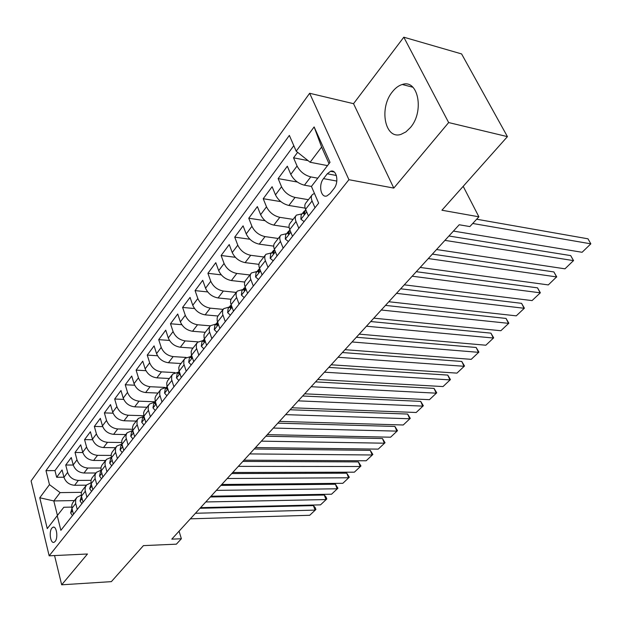 <?xml version="1.0" encoding="UTF-8"?>
<svg xmlns="http://www.w3.org/2000/svg" width="622" height="622" viewBox="0 0 622 622"><rect width="100%" height="100%" fill="white"/><g stroke="black" fill="none" stroke-linecap="round" stroke-linejoin="round"><path stroke-width="0.93" d="M410.396 127.58C424.593 111.478 418.194 78.737 402.263 84.499C398.686 85.548 395.398 87.974 392.412 91.776C378.728 108.065 384.964 139.958 401.034 134.352L405.886 131.918L410.396 127.58M55.148 541.435C58.382 537.789 56.493 525.504 52.979 527.215L51.875 528.094C48.672 531.763 50.538 543.962 54.067 542.291L55.148 541.435M309.647 93.277L31.1 480.93L49.161 555.819L348.926 179.704L309.647 93.277L353.537 103.68L393.796 188.093L448.656 122.565L403.802 37.196L353.537 103.68M403.802 37.196L461.594 53.927L507.428 136.63L441.923 210.228L478.893 216.806L463.196 186.328M54.557 555.563L61.679 584.804L111.361 581.64L143.425 545.618L176.376 544.164L181.367 538.753L179.074 531.172M448.656 122.565L507.428 136.63M297.627 152.328L293.545 157.817L308.084 160.639M71.709 507.093L63.825 507.257L57.224 515.708L60.87 530.325L318.651 203.13L311.428 186.429L304.415 185.185C298.265 183.576 293.724 179.983 290.801 174.393L287.325 166.206L278.143 178.592L297.37 182.036M305.177 208.129L288.888 205.462C282.785 203.946 278.306 200.416 275.468 194.857L272.117 186.717L263.223 198.713L280.856 201.629M289.106 227.403L273.843 225.11C267.787 223.679 263.37 220.211 260.618 214.691L257.384 206.59L248.761 218.221L265.073 220.701M273.711 246.133L259.265 244.151C253.247 242.813 248.893 239.4 246.219 233.919L243.093 225.856L234.727 237.137L249.92 239.252M258.931 264.35L245.115 262.624C239.143 261.364 234.859 258.006 232.247 252.563L229.238 244.547L221.121 255.494L235.334 257.298M244.726 282.054L231.392 280.553C225.459 279.364 221.23 276.067 218.703 270.656L215.787 262.678L207.903 273.307L221.261 274.854M231.073 299.275L218.065 297.954C212.18 296.834 208.012 293.592 205.548 288.227L202.725 280.289L195.075 290.614L207.678 291.928M217.933 316.015L205.12 314.849C199.289 313.799 195.168 310.611 192.766 305.278L190.044 297.394L182.604 307.423L194.53 308.543M205.291 332.296L192.548 331.269C186.755 330.29 182.689 327.149 180.357 321.854L177.721 314.009L170.49 323.759L181.811 324.707M192.983 348.126L180.326 347.231C174.58 346.306 170.568 343.22 168.29 337.964L165.74 330.165L158.711 339.643L169.479 340.444M181.01 363.52L168.438 362.75C162.739 361.887 158.781 358.847 156.557 353.63L154.085 345.879L147.251 355.1L157.522 355.761M169.363 378.495L156.876 377.849C151.224 377.041 147.313 374.047 145.151 368.862L142.757 361.164L136.101 370.137L145.921 370.681M158.027 393.073L145.626 392.536C140.012 391.782 136.156 388.836 134.041 383.688L131.724 376.038L125.247 384.769L134.655 385.212M146.986 407.27L134.671 406.842C129.104 406.135 125.294 403.235 123.234 398.127L120.987 390.515L114.673 399.021L123.7 399.378M136.234 421.094L124.003 420.767C118.483 420.114 114.712 417.253 112.706 412.184L110.522 404.619L104.379 412.907L113.056 413.179M125.753 434.568L113.616 434.335C108.135 433.728 104.41 430.906 102.451 425.876L100.336 418.357L94.35 426.435L102.7 426.63M115.544 447.7L103.493 447.56C98.051 446.993 94.373 444.217 92.46 439.218L90.408 431.754L84.569 439.622L92.624 439.754M105.585 460.505L93.619 460.451C88.223 459.93 84.584 457.186 82.718 452.225L80.72 444.808L75.029 452.482L82.812 452.552M92.818 489.771L91.061 483.177L91.03 480.246L91.885 478.131L95.874 472.992L83.993 473.023C78.636 472.533 75.044 469.835 73.217 464.906L71.281 457.535L65.73 465.023L73.256 465.038M128.085 445.01L125.963 437.243L126.134 434.825L127.121 432.788L132.789 430.408L134.647 436.683M139.079 431.062L136.957 423.745L137.167 420.371L138.302 418.435L143.806 416.437M150.376 416.724L148.184 409.362L148.37 405.972L149.498 404.036L155.026 402.076M161.984 401.983L159.722 394.573L159.885 391.176L161.005 389.24L166.548 387.327M173.927 386.83L171.586 379.373L171.719 375.96L172.838 374.032L178.397 372.158M186.203 371.241L183.785 363.738L183.894 360.309L184.998 358.389L190.589 356.569M198.846 355.201L196.35 347.644L196.428 344.207L197.516 342.294L203.122 340.522M211.861 338.679L209.272 331.075L209.319 327.631L210.399 325.726L216.028 324.015M225.273 321.66L222.59 314.017L222.598 310.565L223.671 308.66L229.308 307.011M239.081 304.127L236.64 297.518C235.707 294.828 235.94 292.682 237.34 291.08L242.992 289.494M253.325 286.05L250.798 279.402C249.826 276.697 250.036 274.551 251.428 272.965L257.096 271.449M268.02 267.406L265.4 260.719C264.389 257.99 264.575 255.852 265.959 254.289L271.635 252.843M283.173 248.162L280.46 241.437C279.418 238.7 279.573 236.554 280.95 235.015L286.633 233.654M298.832 228.297L296.018 221.533C294.929 218.781 295.061 216.643 296.414 215.119L302.113 213.844M478.893 216.806L469.867 226.571L459.207 224.76L171.781 539.15L181.367 538.753M327.273 173.787L323.518 178.623C318.215 184.897 320.843 198.325 326.947 195.899L330.088 193.52L333.897 188.707C339.317 182.417 336.65 168.834 330.531 171.299L327.273 173.787L336.378 175.497M57.224 515.708L47.264 528.614L39.761 497.771L49.48 484.639L45.981 470.629L289.362 135.402L296.189 151.185L314.133 126.927L330.025 162.35L311.428 186.429M91.014 480.332L78.333 480.409C72.999 479.951 69.431 477.268 67.635 472.37L65.73 465.023M86.388 485.168L74.601 485.284L78.333 480.409M100.912 468.032L87.811 468.032C82.438 467.534 78.831 464.813 76.988 459.868L75.029 452.482M111.128 455.428L97.537 455.335C92.118 454.791 88.472 452.038 86.582 447.062L84.569 439.622M121.655 442.522L107.513 442.312C102.055 441.729 98.354 438.93 96.426 433.923L94.35 426.435M132.533 429.281L117.737 428.955C112.24 428.325 108.5 425.487 106.525 420.441L104.379 412.907M143.768 415.706L128.241 415.239C122.697 414.571 118.911 411.686 116.882 406.601L114.673 399.021M155.251 401.789L139.017 401.167C133.435 400.444 129.601 397.52 127.526 392.396L125.247 384.769M164.721 387.397L150.089 386.713C144.459 385.935 140.58 382.965 138.449 377.811L136.101 370.137M174.969 372.609L161.463 371.855C155.788 371.031 151.861 368.014 149.677 362.82L147.251 355.1M186.172 357.44L173.157 356.593C167.435 355.706 163.454 352.651 161.215 347.41L158.711 339.643M197.975 341.851L185.169 340.903C179.408 339.954 175.373 336.844 173.079 331.573L170.49 323.759M210.298 325.842L197.532 324.754C191.724 323.751 187.642 320.594 185.278 315.284L182.604 307.423M223.119 309.375L210.252 308.147C204.397 307.074 200.261 303.863 197.835 298.521L195.075 290.614M236.298 292.426L223.345 291.049C217.451 289.906 213.253 286.641 210.757 281.261L207.903 273.307M249.865 274.978L236.834 273.447C230.886 272.226 226.633 268.906 224.068 263.487L221.121 255.494M263.845 257.003L250.72 255.3C244.734 254.009 240.419 250.635 237.783 245.177L234.727 237.137M278.244 238.483L265.042 236.609C259.009 235.233 254.631 231.796 251.926 226.299L248.761 218.221M293.094 219.387L279.807 217.327C273.727 215.865 269.295 212.366 266.504 206.831L263.223 198.713M308.411 199.693L295.046 197.431C288.919 195.876 284.417 192.315 281.541 186.748L278.143 178.592M317.795 178.187L310.767 176.897C304.601 175.249 300.029 171.618 297.067 166.02L293.545 157.817M293.802 145.657L54.969 470.613L56.656 477.261L63.942 477.229M74.601 485.284C69.291 484.833 65.738 482.167 63.957 477.276L62.068 469.96L56.656 477.261M308.465 216.059L305.589 209.28C304.477 206.52 304.593 204.381 305.938 202.873L311.925 195.176M314.996 207.771L312.081 200.976C310.946 198.208 311.054 196.078 312.392 194.577L314.452 193.419M295.948 215.725L290.171 223.15C288.81 224.682 288.662 226.828 289.735 229.572L292.511 236.321M280.468 235.629L274.893 242.798C273.517 244.345 273.346 246.491 274.38 249.22L277.054 255.93M265.477 254.911L260.097 261.831C258.705 263.401 258.511 265.54 259.506 268.261L262.087 274.932M250.946 273.594L245.744 280.281C244.345 281.867 244.127 284.013 245.084 286.719L247.579 293.351M236.85 291.718L231.827 298.179C230.42 299.781 230.179 301.927 231.096 304.609L233.507 311.202M223.174 309.297L218.034 315.883L217.132 317.896L217.218 320.898L219.861 328.533M209.902 326.363L204.918 332.747L204 334.768L204.055 337.762L206.613 345.342M197.018 342.94L191.934 349.486L191.164 351.617L191.405 354.664L193.745 361.67M184.493 359.034L179.556 365.402L178.778 367.532L178.988 370.572L181.251 377.531M172.325 374.685L167.52 380.874L166.727 383.004L166.921 386.029L169.106 392.948M160.499 389.893L155.819 395.919L155.018 398.049L155.181 401.066L157.304 407.931M148.992 404.689L144.444 410.551L143.628 412.681L143.768 415.683L145.82 422.509M126.896 433.106L122.581 438.658L121.749 440.788L121.842 443.758L123.77 450.491M117.387 458.593L115.49 451.891L115.513 448.47L116.796 446.091L121.904 444.022M116.283 446.752L112.084 452.163L111.237 454.285L111.315 457.24L113.181 463.926M106.961 471.826L105.032 464.657L105.172 461.757L106.463 459.378L111.322 457.287M105.95 460.039L101.852 465.318L101.005 467.433L101.059 470.38L102.871 477.02M96.807 484.709L95.026 478.1L95.096 474.71L96.387 472.331L101.028 470.224M86.917 497.273L85.097 490.198L85.268 487.329L86.575 484.95L90.999 482.843M86.054 485.619L82.166 490.634L81.303 492.741L81.319 495.656L83.021 502.203M77.268 509.511L75.589 502.996L75.697 499.637L76.996 497.266L81.233 495.151M76.483 497.927L72.688 502.817L71.818 504.924L71.818 507.824L73.474 514.324M329.022 163.64L321.605 147.064L310.114 162.256L296.189 151.185M327.499 165.615L310.114 162.256M393.796 188.093L348.926 179.704M61.679 584.804L87.469 554L49.161 555.819M74.43 500.57L53.819 500.935L57.434 515.444M81.404 492.329L60.116 492.616L53.819 500.935L39.761 497.771M137.796 419.088L133.365 424.795L132.478 427.4L132.797 430.432L137.205 424.787M54.969 470.613L45.981 470.629M49.48 484.639L60.116 492.616M321.605 147.064L314.133 126.927M472.728 223.477L590.838 243.84L587.984 238.809L476.654 219.224M453.438 231.081L582.099 252.283L590.838 243.84L582.099 252.283M444.932 240.372L573.476 260.61L570.708 255.603L448.928 236.01M304.104 221.603L300.854 219.193L301.157 215.064L303.855 211.612M436.566 249.531L564.97 268.821L573.476 260.61L564.97 268.821M305.348 210.493L304.166 211.216L303.435 213.649L304.158 214.209L305.643 209.396M570.708 255.603L573.593 260.696M428.317 258.558L556.581 276.922L553.891 271.938L432.368 254.118M288.414 241.515L285.28 239.066L285.638 234.929L288.235 231.609M420.184 267.444L548.301 284.915L556.581 276.922L548.301 284.915M289.658 230.49L288.546 231.205L287.792 233.654L288.491 234.222L289.821 229.782M553.891 271.938L556.752 276.953M412.176 276.207L540.129 292.807L537.517 287.846L416.289 271.705M273.221 260.805L270.189 258.324L270.593 254.18L273.097 250.977M404.284 284.837L532.067 300.589L540.362 292.783L532.067 300.589M274.457 249.865L273.416 250.565L272.63 253.03L273.307 253.605L274.52 249.57M537.517 287.846L540.362 292.783M396.502 293.351L524.113 308.271L521.578 303.342L400.669 288.795M258.495 279.496L255.564 276.984L256.015 272.84L258.433 269.746M388.836 301.74L516.26 315.852L524.393 308.193L516.26 315.852M259.669 268.681L258.752 269.334L257.943 271.806L258.604 272.397L259.708 268.797M521.578 303.342L524.393 308.193M381.27 310.013L508.508 323.339L506.044 318.433L385.484 305.402M244.213 297.611L241.375 295.077L241.872 290.933L244.205 287.947M373.814 318.169L500.858 330.725L508.843 323.207L500.858 330.725M245.192 287.006L243.7 290.015L244.337 290.614L245.379 287.512M506.044 318.433L508.843 323.207M366.467 326.208L493.308 338.018L490.913 333.135L370.72 321.543M230.365 315.191L227.621 312.633L228.157 308.489L230.404 305.612M359.213 334.138L485.852 345.218L493.681 337.839L485.852 345.218M231.174 304.803L229.876 307.68L230.498 308.287L231.516 305.752M490.913 333.135L493.681 337.839M352.06 341.96L478.489 352.324L476.157 347.473L356.367 337.256M216.922 332.257L214.263 329.676L214.839 325.531L217.008 322.756M345.008 349.673L471.219 359.345L478.909 352.106L471.219 359.345M217.576 322.103L216.464 324.824L217.07 325.438L218.027 323.378M476.157 347.473L478.909 352.106M338.057 357.277L464.043 366.28L461.773 361.452L342.395 352.534M203.876 348.818L201.295 346.221L201.909 342.084L204 339.394M331.192 364.787L456.952 373.122L464.502 366.016L456.952 373.122M204.389 338.912L203.441 341.462L204.032 342.092L204.91 340.428M461.773 361.452L464.502 366.016M324.42 372.189L449.947 379.887L447.739 375.089L328.789 367.415M191.195 364.912L188.699 362.299L189.345 358.163L191.366 355.566M317.741 379.498L443.027 386.565L450.445 379.583L443.027 386.565M191.592 355.263L190.791 357.634L191.366 358.272L192.159 356.942M447.739 375.089L450.445 379.583M311.148 386.713L436.193 393.166L434.047 388.392L315.548 381.9M178.879 380.547L176.454 377.919L177.13 373.791L179.089 371.28M304.64 393.827L429.444 399.682L436.73 392.824L429.444 399.682M179.167 371.171L178.498 373.348L179.05 373.993L179.75 372.959M434.047 388.392L436.73 392.824M298.218 400.856L422.773 406.119L420.682 401.377L302.642 396.012M166.898 395.748L164.55 393.104L165.258 388.983L167.093 386.635L166.548 388.626L167.085 389.279L167.683 388.493M291.881 407.783L416.18 412.487L423.341 405.746L416.18 412.487M420.682 401.377L423.341 405.746M285.622 414.633L409.673 418.769L407.635 414.058L290.077 409.758M155.259 410.528L152.973 407.877L153.704 403.764L155.352 401.656M279.449 421.389L403.235 424.989L410.271 418.365L403.235 424.989M155.368 401.711L154.925 403.484L155.446 404.144L155.943 403.569M407.635 414.058L410.271 418.365M273.346 428.06L396.875 431.124L394.892 426.435L277.816 423.162M143.923 424.912L141.707 422.245L142.469 418.147L143.931 416.273M267.328 434.646L390.593 437.196L397.512 430.688L390.593 437.196M143.962 416.382L143.612 417.937L144.125 418.606L144.514 418.217M394.892 426.435L397.512 430.688M261.38 441.146L384.38 443.198L382.444 438.533L265.874 436.232M132.898 438.907L130.744 436.24L131.53 432.142L132.813 430.502M255.51 447.568L378.238 449.123L385.041 442.724L378.238 449.123M132.867 430.681L132.61 432.01L133.388 432.438M382.444 438.533L385.041 442.724M249.71 453.912L372.166 454.985L370.284 450.351L254.219 448.983M122.161 452.536L120.069 449.861L120.878 445.78L121.998 444.341M243.98 460.179L366.164 460.778L372.858 454.488L366.164 460.778M122.075 444.621L121.889 445.702L122.55 446.262M370.284 450.351L372.858 454.488M238.319 466.368L360.231 466.508L358.396 461.905L242.844 461.415M111.703 465.808L109.674 463.126L110.498 459.059L111.462 457.823M232.737 472.479L354.369 472.176L360.954 465.979L354.369 472.176M111.571 458.22L111.991 459.697M358.396 461.905L360.954 465.979M227.209 478.52L348.569 477.774L346.781 473.194L231.749 473.56M101.518 478.738L99.536 476.055L100.383 471.997L101.199 470.955M221.759 484.484L342.831 483.31L349.307 477.222L342.831 483.31M101.347 471.492L101.681 472.751M346.781 473.194L349.307 477.222M216.37 490.377L337.155 488.791L335.413 484.235L220.911 485.409M91.582 491.341L89.661 488.651L91.201 483.753M211.045 496.208L331.549 494.21L337.925 488.216L331.549 494.21M91.395 484.468L91.652 485.417M335.413 484.235L337.925 488.216M205.781 501.962L325.998 499.567L324.295 495.042L210.337 496.978M81.902 503.626L80.036 500.935L81.451 496.224M200.579 507.653L320.509 504.862L326.791 498.961L320.509 504.862M81.7 497.165L81.84 497.686M324.295 495.042L326.107 497.157L326.791 498.961M195.44 513.274L315.082 510.102L313.418 505.608L199.996 508.283M72.463 515.615L70.644 512.917L71.95 508.392M190.355 518.834L309.717 515.288L315.898 509.48L309.717 515.288M313.418 505.608L315.23 507.684L315.898 509.48M83.993 473.023L87.811 468.032M93.619 460.451L97.537 455.335M103.493 447.56L107.513 442.312M113.616 434.335L117.737 428.955M124.003 420.767L128.241 415.239M134.671 406.842L139.017 401.167M145.626 392.536L150.089 386.713M156.876 377.849L161.463 371.855M168.438 362.75L173.157 356.593M180.326 347.231L185.169 340.903M192.548 331.269L197.532 324.754M205.12 314.849L210.252 308.147M218.065 297.954L223.345 291.049M231.392 280.553L236.834 273.447M245.115 262.624L250.72 255.3M259.265 244.151L265.042 236.609M273.843 225.11L279.807 217.327M288.888 205.462L295.046 197.431M304.415 185.185L310.767 176.897M290.801 174.393L297.067 166.02M63.957 477.276L67.635 472.37M73.217 464.906L76.988 459.868M82.718 452.225L86.582 447.062M92.46 439.218L96.426 433.923M102.451 425.876L106.525 420.441M112.706 412.184L116.882 406.601M123.234 398.127L127.526 392.396M134.041 383.688L138.449 377.811M145.151 368.862L149.677 362.82M156.557 353.63L161.215 347.41M168.29 337.964L173.079 331.573M180.357 321.854L185.278 315.284M192.766 305.278L197.835 298.521M205.548 288.227L210.757 281.261M218.703 270.656L224.068 263.487M232.247 252.563L237.783 245.177M246.219 233.919L251.926 226.299M260.618 214.691L266.504 206.831M275.468 194.857L281.541 186.748M305.589 209.28L312.081 200.976M289.735 229.572L296.018 221.533M274.38 249.22L280.46 241.437M259.506 268.261L265.4 260.719M245.084 286.719L250.798 279.402M231.096 304.609L236.64 297.518M217.529 321.978L222.909 315.097M204.358 338.834L209.583 332.148M191.568 355.201L196.645 348.709M179.144 371.101L184.073 364.795M167.069 386.557L171.859 380.431M155.329 401.587L159.986 395.623M143.907 416.204L148.44 410.403M121.974 444.271L126.266 438.782M111.439 457.753L115.622 452.404M101.184 470.885L105.25 465.676M91.185 483.683L95.15 478.606M81.435 496.162L85.307 491.209M71.934 508.322L75.705 503.493M336.813 181.072L323.518 178.623M300.939 219.263L306.708 211.908M304.64 213.844L303.435 213.649M285.358 239.136L290.808 232.185M288.989 233.825L287.792 233.654M270.267 258.387L275.414 251.824M273.82 253.185L272.63 253.03M255.642 277.054L260.501 270.842M259.125 271.946L257.943 271.806M241.453 295.147L246.048 289.284M244.866 290.14L243.7 290.015M227.691 312.703L232.029 307.167M231.026 307.789L229.876 307.68M214.333 329.746L218.431 324.513M217.599 324.917L216.464 324.824M201.365 346.291L205.237 341.354M204.56 341.548L203.441 341.462M188.761 362.369L192.416 357.712M191.895 357.704L190.791 357.634M176.516 377.989L179.96 373.597M179.579 373.41L178.498 373.348M164.612 393.174L167.862 389.038M167.613 388.672L166.548 388.626M153.035 407.946L156.091 404.043M155.928 403.522L154.925 403.484M141.769 422.322L144.646 418.645M144.436 417.961L143.612 417.937M130.799 436.31L133.512 432.85M133.263 432.018L132.61 432.01M120.124 449.931L122.674 446.682M122.394 445.71L121.889 445.702M109.729 463.196L112.115 460.148M99.59 476.125L101.837 473.264M89.716 488.729L91.815 486.046M80.082 501.013L82.05 498.502M70.69 512.994L72.533 510.646M412.884 87.236L402.263 84.499M53.943 527.184L52.979 527.215M334.239 172.006L330.531 171.299"/></g></svg>

